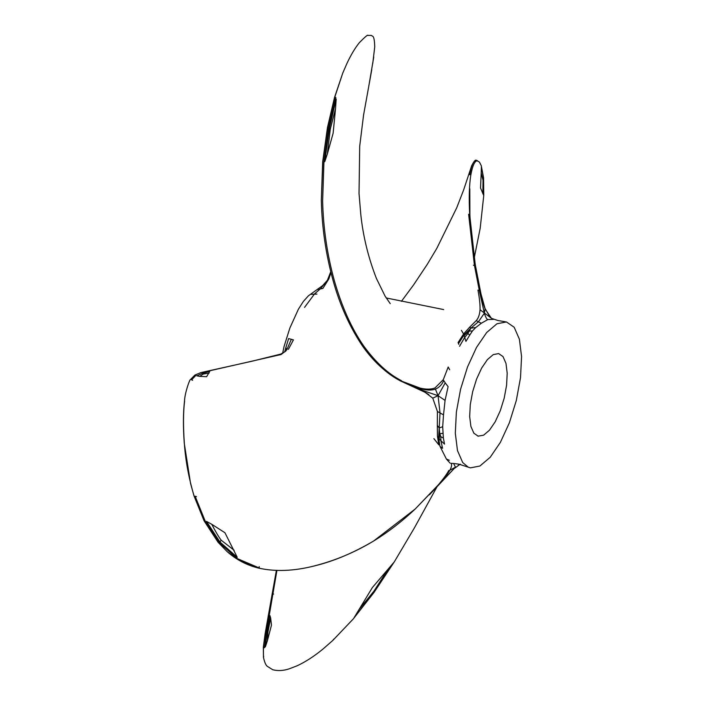 <?xml version="1.0" encoding="UTF-8"?>
<svg xmlns="http://www.w3.org/2000/svg" width="705" height="705" viewBox="0 0 705 705"><rect width="100%" height="100%" fill="white"/><g stroke="black" fill="none" stroke-linecap="round" stroke-linejoin="round"><path stroke-width="1.06" d="M267.962 631.98L266.975 633.619L269.918 615.527L270.649 618.029L267.962 631.98L267.398 640.748L265.336 646.917L266.975 633.619M374.091 592.209L353.998 617.853L372.372 587.547L393.848 562.414L374.091 592.209L373.923 591.178L359.109 609.393M268.367 615.086L263.485 646.45M373.923 591.178L387.979 569.314M211.791 524.308L224.957 532.751L237.25 557.311L219.934 541.995L206.477 521.383L211.791 524.308C215.316 531.191 218.427 536.479 221.141 540.171L219.934 541.995M234.122 550.261L221.141 540.171M429.398 494.831L455.483 467.142L449.878 470.235C451.676 466.895 452.055 464.604 451.024 463.344L453.579 463.458L455.483 467.142L442.599 480.607M454.822 468.12L459.88 464.401M479.902 466.031L470.411 467.856L468.217 467.151L462.691 462.533L457.483 450.592L455.307 433.205L456.373 412.064L460.576 389.239L467.512 366.97L476.492 347.442L486.644 332.548L496.963 323.762L506.454 321.947L514.183 327.261L519.391 339.202L521.568 356.598L520.501 377.739L516.298 400.563L509.363 422.833L500.383 442.361L490.231 457.254L479.902 466.031M478.228 436.219L473.857 433.205L470.905 426.446L469.671 416.593L470.279 404.617L472.658 391.689L476.58 379.079L481.674 368.019L487.419 359.585L493.271 354.606L498.647 353.575L503.017 356.589L505.97 363.357L507.203 373.209L506.595 385.177L504.216 398.105L500.286 410.715L495.201 421.784L489.455 430.217L483.604 435.188L477.946 436.157M440.784 436.703L439.77 433.734L439.189 427.997L442.687 426.728L443.375 438.034L440.784 436.703L440.933 441.03L442.59 448.301L440.643 446.847M433.892 438.633L438.827 444.873L437.452 436.236L437.32 425.353L439.189 427.997L438.598 437.937L439.946 446.212L446.388 459.025L450.098 463.15M439.189 427.997L440.017 412.954L443.515 414.84L445.067 400.405L438.061 395.681L432.773 398.166L437.417 411.456L440.017 412.954L438.061 395.681L418.7 389.142L400.246 380.788M209.121 373.077L203.269 374.055L199.762 376.382L196.801 375.836L202.317 373.394L209.729 371.438L206.609 376.699L199.762 376.382M445.067 400.405L448.098 386.666L445.234 382.85L438.061 395.681L435.417 389.142C431.345 390.473 426.252 390.314 420.136 388.675L420.039 389.495M286.556 350.121L285.922 347.406L284.661 351.98M203.269 374.055L202.317 373.394M280.061 354.333L280.22 354.218C278.977 355.135 286.812 350.834 286.019 350.711L281.101 354.527L209.403 370.848M288.371 349.38L293.43 339.898L291.324 339.299L286.847 349.689M467.838 333.571L470.922 328.107L475.716 327.561L472.438 330.953L469.803 334.998L467.838 333.571L464.48 337.783L459.545 346.296M469.803 334.998L465.926 341.37L463.582 333.967L469.697 327.138L470.922 328.107L464.057 334.945L458.497 343.617L458.083 342.533L463.582 333.967L461.423 330.354M304.551 307.38L314.589 293.853L320.696 288.53L327.393 280.299L322.608 285.622L308.438 295.792L303.379 301.423L298.409 309.187L289.87 328.028L284.08 346.446L282.67 353.108M321.965 286.08L317.038 289.614L322.881 288.424L328.768 279.057L327.569 279.964M485.075 308.905C483.251 304.19 481.48 297.933 479.744 290.134L479.303 290.434L484.361 313.231L485.075 308.905L491.332 318.211L480.052 309.751C479.638 314.624 478.378 318.237 476.263 320.616L478.369 321.824L484.361 313.231C485.551 317.021 486.688 319.145 487.754 319.603L481.365 323.225L478.369 321.824L470.922 328.107M327.393 280.299L330.76 271.698M483.04 180.251L483.551 178.259L483.709 195.488L480.546 188.015L481.207 172.998L483.04 180.251L482.846 193.69M483.551 178.259L481.374 166.785L481.207 172.998M324.767 161.683L329.394 128.046L330.266 129.253L327.349 153.954L324.767 161.683M327.473 127.587L322.758 161.251M327.349 153.954L333.13 133.219L335.527 108.614L330.266 129.253M335.527 108.614L336.197 99.017L329.394 128.046M373.765 56.955L369.156 84.045M371.782 69.61L363.551 115.179L359.7 146.261L359.03 193.514L360.81 214.664C363.119 236.439 368.336 257.73 376.452 278.528L385.097 296.162L390.244 303.652M272.262 593.381L265.239 633.663L263.406 647.525L263.467 657.413C264.551 662.224 265.811 665.185 267.257 666.296L272.764 669.75C278.087 671.072 283.648 670.737 289.447 668.745L297.21 665.749C305.679 661.784 314.271 656.214 322.961 649.058L332.857 640.387L353.249 618.955L374.029 592.42L394.403 561.7L414.329 528.01L437.162 486.512M263.538 657.545L263.67 656.276M333.8 639.065L332.857 640.387M264.445 647.789L269.275 615.174L272.958 593.61L273.593 594.077M270.649 618.029L271.469 625.15L267.398 640.748M276.924 570.433L272.958 593.61M258.259 567.957L236.087 558.413L227.151 551.618L218.127 542.33L204.168 520.924L194.078 495.959C188.755 478.052 185.512 460.506 184.349 443.322C183.159 426.269 183.238 412.178 184.604 401.048M259.202 566.609L259.343 568.001L237.162 558.545L219.184 542.55L205.217 521.189L195.126 496.223L196.431 496.593M448.856 470.402C446.864 474.095 443.375 478.889 438.395 484.784L415.157 509.045L373.553 541.061C354.826 552.332 335.219 560.581 314.738 565.798M443.718 479.4L415.157 509.045C402.273 521.207 388.781 531.649 374.699 540.365L373.553 541.061C353.205 553.037 333.518 561.321 314.465 565.904C294.082 571.12 275.452 571.852 258.576 568.098C246.794 565.216 236.325 559.726 227.151 551.618L218.083 542.277L204.097 520.845L193.998 495.871L190.553 483.454L184.269 443.269C183.062 426.736 183.141 412.672 184.507 401.066C184.807 392.87 189.839 378.823 190.473 379.598L194.853 375.095L200.713 372.654M438.651 484.784L439.004 484.467L438.651 484.784C443.956 478.783 447.701 473.927 449.878 470.235M449.332 460.259L446.388 459.025M458.955 464.172L453.579 463.458M443.375 438.034L444.538 444.106L439.233 439.144L437.452 436.236M442.687 433.337L439.77 433.734L439.233 439.144M437.417 411.456L437.32 425.353M442.687 426.728L443.515 414.84M192.58 380.33L191.628 379.801L195.955 375.324M190.588 379.528L194.924 375.06L200.81 372.619L251.711 361.295L280.22 354.218M428.807 394.615L425.062 392.297L432.773 398.166M445.234 382.85L443.753 380.541C441.973 384.63 439.197 387.503 435.417 389.142M449.675 369.764L448.204 366.997L443.313 379.625L434.959 387.988C431.019 389.451 426.102 389.495 420.215 388.129L401.03 380.929L420.136 388.675M401.03 380.929L400.528 380.947C387.045 374.029 374.329 362.273 362.361 345.67M291.324 339.299L288.627 338.585L285.922 347.406M401.462 380.682C388.191 373.941 375.553 362.291 363.533 345.75C351.495 328.292 341.766 306.596 334.346 280.678C327.19 254.69 323.278 228.12 322.626 200.978L323.93 162.494L328.777 127.517L335.836 97.378M458.761 344.322L458.497 343.617M316.924 294.064L311.187 294.355M472.438 330.953L468.754 331.086L464.04 335.827M476.263 320.616L469.697 327.138M475.716 327.561L481.365 323.225M477.611 160.766C474.826 160.59 472.544 165.446 470.764 175.316C469.204 185.353 468.851 198.493 469.697 214.743L475.346 265.6L479.92 290.116L485.04 308.482L489.993 317.021L491.702 318.431L497.88 320.502L505.459 321.788M491.332 318.211L493.482 319.356L487.754 319.603M328.768 279.057L330.989 272.641M473.416 265.283L474.421 265.256L479.303 290.434L477.964 290.099C479.471 297.959 480.167 304.516 480.052 309.751M469.803 188.834L469.909 215.281C470.64 229.671 472.491 246.494 475.47 265.767L481.771 297.898L484.996 308.446M475.346 265.6L479.744 290.134M372.769 63.397L374.734 46.847C374.531 40.088 373.817 36.554 372.601 36.237L371.315 35.4L367.931 35.435C367.913 34.448 365.049 36.863 359.339 42.679C355.188 47.817 351.108 54.62 347.098 63.08L342.789 73.003L334.787 97.105L327.719 127.244L322.828 162.229L321.321 200.343C321.965 227.627 325.851 254.241 332.989 280.185C339.634 304.463 349.354 326.239 362.15 345.503C372.919 361.039 385.67 372.83 400.387 380.894L425.141 392.341M474.421 265.256L468.631 214.241M469.759 174.787C471.548 164.908 473.83 160.07 476.615 160.282M368.803 85.931L371.746 69.821M276.369 570.424L265.168 633.416L263.335 647.252L263.467 657.413M458.162 465.397L460.444 464.207M458.885 464.163L468.217 467.151M401.427 301.326L413.571 284.926L427.345 264.234L436.836 248.336L456.717 207.808L463.652 189.901L471.671 165.719C473.901 161.419 475.382 159.594 476.122 160.264L479.426 162.062L481.259 165.675L483.577 177.836L483.753 195.523L480.193 228.235L474.262 257.774M386.19 297.951L443.701 309.583M322.599 285.622C323.569 285.375 325.208 283.525 327.508 280.07M327.499 280.088L327.807 279.497M328.125 278.836L330.751 271.698M490.53 317.55L489.984 317.012M321.321 200.343L322.679 161.824L327.481 127.446L334.487 97.59L342.789 73.003"/></g></svg>
